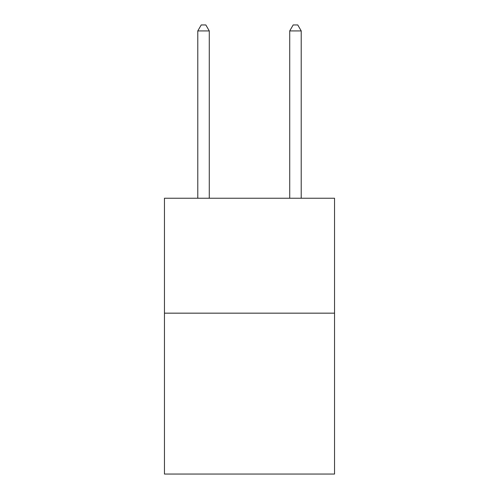 <?xml version="1.0" encoding="UTF-8"?>
<svg xmlns="http://www.w3.org/2000/svg" width="499" height="499" viewBox="0 0 499 499"><rect width="100%" height="100%" fill="white"/><g stroke="black" fill="none" stroke-linecap="round" stroke-linejoin="round"><path stroke-width="0.75" d="M334.542 313.166L334.542 474.05L164.458 474.05L164.458 198.246L334.542 198.246L334.542 313.166L164.458 313.166M209.281 198.246L209.281 30.926L197.785 30.926L197.785 198.246M197.785 30.926L201.234 24.95L205.831 24.95L209.281 30.926M301.215 198.246L301.215 30.926L289.719 30.926L289.719 198.246M289.719 30.926L293.169 24.95L297.766 24.95L301.215 30.926"/></g></svg>
